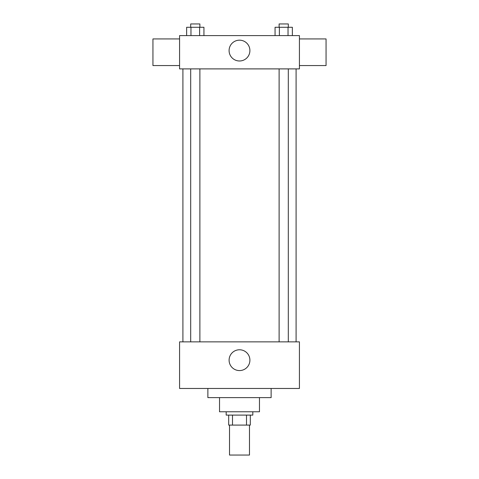 <?xml version="1.0" encoding="UTF-8"?>
<svg xmlns="http://www.w3.org/2000/svg" width="479" height="479" viewBox="0 0 479 479"><rect width="100%" height="100%" fill="white"/><g stroke="black" fill="none" stroke-linecap="round" stroke-linejoin="round"><path stroke-width="0.72" d="M229.513 425.089L229.513 455.05L249.487 455.05L249.487 425.089M246.505 415.101L246.505 425.089L228.681 425.089L228.681 415.101M246.505 425.089L250.319 425.089L250.319 415.101L250.319 425.089M252.816 411.772L252.816 415.101L226.184 415.101L226.184 411.772M232.495 415.101L232.495 425.089M259.474 397.624L259.474 411.772L219.526 411.772L219.526 397.624M271.126 388.469L271.126 397.624L207.874 397.624L207.874 388.469M299.423 388.469L179.577 388.469L179.577 341.868L299.423 341.868L299.423 388.469M229.1 360.172A10.4 10.4 0 0 1 244.703 351.167A10.4 10.4 0 0 1 244.703 369.183A10.4 10.4 0 0 1 229.1 360.172M299.423 68.892L179.577 68.892L179.577 35.602L299.423 35.602L299.423 68.892M249.9 50.582A10.4 10.4 0 0 1 234.297 59.594A10.4 10.4 0 0 1 234.297 41.571A10.4 10.4 0 0 1 249.9 50.582M299.423 65.563L326.055 65.563L326.055 38.931L299.423 38.931M179.577 38.931L152.945 38.931L152.945 65.563L179.577 65.563M292.358 35.602L292.358 27.279L275.06 27.279L275.06 35.602M288.035 27.279L288.035 35.602M279.383 27.279L279.383 35.602M279.113 27.279L279.113 23.95L288.304 23.95L288.304 27.279M203.94 35.602L203.94 27.279L186.642 27.279L186.642 35.602M199.617 27.279L199.617 35.602M190.965 27.279L190.965 35.602M190.696 27.279L190.696 23.95L199.887 23.95L199.887 27.279M182.906 68.892L182.906 341.868M296.094 68.892L296.094 341.868M288.304 341.868L288.304 68.892M279.113 341.868L279.113 68.892M190.696 68.892L190.696 341.868M199.887 68.892L199.887 341.868"/></g></svg>

